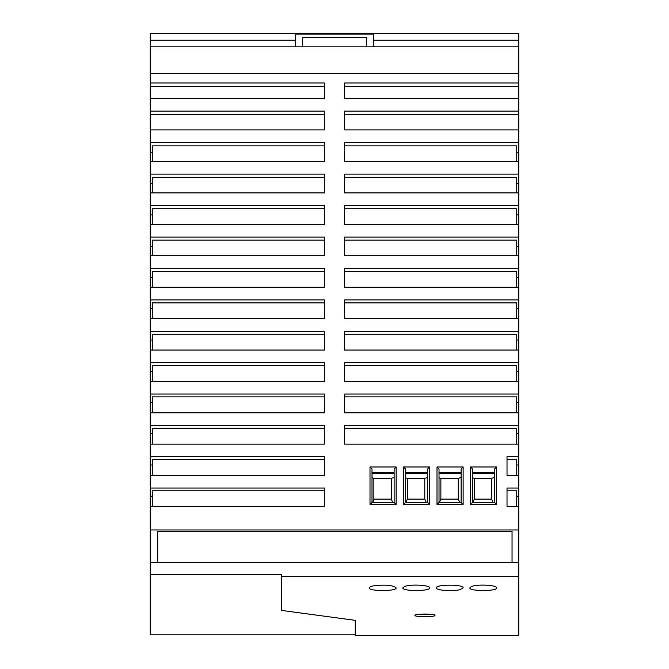 <?xml version="1.0" encoding="UTF-8"?>
<svg xmlns="http://www.w3.org/2000/svg" width="669" height="669" viewBox="0 0 669 669"><rect width="100%" height="100%" fill="white"/><g stroke="black" fill="none" stroke-linecap="round" stroke-linejoin="round"><path stroke-width="1" d="M373.361 33.45L150.257 33.45L150.257 634.781L355.272 634.781L355.272 620.347L355.272 635.55L518.743 635.55L518.743 129.886L344.552 129.886L344.552 111.121L518.743 111.121L518.743 98.36L344.552 98.36L344.552 82.998L518.743 82.998L518.743 33.45L373.361 33.45L373.361 40.148L518.743 40.148M295.639 46.847L295.639 40.148L150.257 40.148M302.547 46.847L302.38 37.38L366.62 37.38L366.453 46.847M373.361 40.148L373.361 46.847M295.639 34.119L373.361 34.119M295.639 33.45L295.639 40.148M461.125 477.582L458.273 478.343L440.854 478.343L440.854 499.116L458.273 499.116L459.762 502.494M458.273 478.343L458.273 499.116M518.743 82.998L518.743 98.36M518.743 111.121L518.743 129.886M461.125 473.351L439.015 473.351M472.515 477.85L474.354 478.343L474.354 499.116L491.774 499.116L492.794 502.494M474.354 499.116L472.874 502.494M150.257 529.965L518.743 529.965M157.717 562.37L157.717 531.295L512.044 531.295L512.044 562.37M150.257 46.847L518.743 46.847M150.257 73.649L518.743 73.649M470.499 466.987L470.499 504.501L496.632 504.501L496.632 466.987L470.499 466.987L472.515 468.994L472.515 502.494L494.625 502.494L496.632 504.501M403.507 466.987L403.507 504.501L429.632 504.501L429.632 466.987L403.507 466.987L405.514 468.994L405.514 502.494L403.507 504.501M370.007 466.987L370.007 504.501L396.14 504.501L396.14 466.987L370.007 466.987L372.014 468.994L372.014 502.494L394.125 502.494L396.14 504.501M437.008 466.987L437.008 504.501L463.132 504.501L463.132 466.987L437.008 466.987L439.015 468.994L439.015 502.494L437.008 504.501M518.743 506.793L507.018 506.793L507.018 488.036L518.743 488.036M518.743 475.475L507.018 475.475L507.018 456.718L518.743 456.718M518.743 444.141L344.552 444.141L344.552 425.384L518.743 425.384M518.743 412.798L344.552 412.798L344.552 394.041L518.743 394.041M518.743 381.43L344.552 381.43L344.552 362.682L518.743 362.682M518.743 350.054L344.552 350.054L344.552 331.297L518.743 331.297M518.743 318.661L344.552 318.661L344.552 299.904L518.743 299.904M518.743 287.252L344.552 287.252L344.552 268.495L518.743 268.495M518.743 255.817L344.552 255.817L344.552 237.06L518.743 237.06M518.743 224.366L344.552 224.366L344.552 205.609L518.743 205.609M518.743 192.898L344.552 192.898L344.552 174.141L518.743 174.141M518.743 161.405L344.552 161.405L344.552 142.648L518.743 142.648M150.257 82.998L324.448 82.998L324.448 98.36L150.257 98.36M150.257 111.121L324.448 111.121L324.448 129.886L150.257 129.886M150.257 142.648L324.448 142.648L324.448 161.405L150.257 161.405M150.257 174.141L324.448 174.141L324.448 192.898L150.257 192.898M150.257 205.609L324.448 205.609L324.448 224.366L150.257 224.366M150.257 237.06L324.448 237.06L324.448 255.817L150.257 255.817M150.257 268.495L324.448 268.495L324.448 287.252L150.257 287.252M150.257 299.904L324.448 299.904L324.448 318.661L150.257 318.661M150.257 331.297L324.448 331.297L324.448 350.054L150.257 350.054M150.257 362.682L324.448 362.682L324.448 381.43L150.257 381.43M150.257 394.041L324.448 394.041L324.448 412.798L150.257 412.798M150.257 425.384L324.448 425.384L324.448 444.141L150.257 444.141M150.257 456.718L324.448 456.718L324.448 475.475L150.257 475.475M150.257 488.036L324.448 488.036L324.448 506.793L150.257 506.793M324.448 161.405L324.448 145.884L152.273 145.884L152.273 161.405M152.273 152.248L150.257 152.248M324.448 506.793L324.448 490.778L152.273 490.778L152.273 506.793M152.273 496.172L150.257 496.172M324.448 350.054L324.448 334.241L152.273 334.241L152.273 350.054M152.273 340.036L150.257 340.036M152.273 214.9L150.257 214.9M324.448 224.366L324.448 208.736L152.273 208.736L152.273 224.366M324.448 318.661L324.448 302.89L152.273 302.89L152.273 318.661M152.273 308.769L150.257 308.769M324.448 475.475L324.448 459.494L152.273 459.494L152.273 475.475M324.448 255.817L324.448 240.138L152.273 240.138L152.273 255.817M152.273 246.209L150.257 246.209M324.448 381.43L324.448 365.575L152.273 365.575L152.273 381.43M152.273 371.287L150.257 371.287M324.448 287.252L324.448 271.522L152.273 271.522L152.273 287.252M152.273 277.493L150.257 277.493M152.273 464.963L150.257 464.963M152.273 402.521L150.257 402.521M324.448 412.798L324.448 396.893L152.273 396.893L152.273 412.798M324.448 192.898L324.448 177.318L152.273 177.318L152.273 192.898M152.273 183.582L150.257 183.582M324.448 444.141L324.448 428.202L152.273 428.202L152.273 444.141M152.273 433.746L150.257 433.746M324.448 98.36L324.448 86.334L150.257 86.334M324.448 129.886L324.448 114.407L150.257 114.407M427.625 477.582L424.782 478.343L424.782 499.116L407.362 499.116L405.874 502.494M394.125 477.582L391.281 478.343L373.862 478.343L373.862 499.116L372.842 502.494M391.281 478.343L391.281 499.116L392.762 502.494M373.862 478.343L372.014 477.624M427.625 473.351L405.514 473.351M439.374 502.494L440.854 499.116M424.782 499.116L426.262 502.494M344.552 161.405L344.552 145.884L516.727 145.884L516.727 161.405M516.727 152.248L518.743 152.248M516.727 506.793L516.727 490.778L507.018 490.778L507.018 506.793M516.727 496.172L518.743 496.172M516.727 287.252L516.727 271.522L344.552 271.522L344.552 287.252M516.727 318.661L516.727 302.89L344.552 302.89L344.552 318.661M516.727 308.769L518.743 308.769M516.727 444.141L516.727 428.202L344.552 428.202L344.552 444.141M516.727 381.43L516.727 365.575L344.552 365.575L344.552 381.43M516.727 371.287L518.743 371.287M516.727 433.746L518.743 433.746M516.727 192.898L516.727 177.318L344.552 177.318L344.552 192.898M516.727 183.582L518.743 183.582M516.727 255.817L516.727 240.138L344.552 240.138L344.552 255.817M516.727 246.209L518.743 246.209M516.727 224.366L516.727 208.736L344.552 208.736L344.552 224.366M516.727 214.9L518.743 214.9M516.727 412.798L516.727 396.893L344.552 396.893L344.552 412.798M516.727 402.521L518.743 402.521M516.727 350.054L516.727 334.241L344.552 334.241L344.552 350.054M516.727 340.036L518.743 340.036M516.727 277.493L518.743 277.493M516.727 475.475L516.727 459.494L507.018 459.494L507.018 475.475M516.727 464.963L518.743 464.963M344.552 129.886L344.552 114.407L518.743 114.407M518.743 86.334L344.552 86.334L344.552 98.36M470.499 504.501L472.515 502.494M496.632 466.987L494.625 468.994L494.625 502.494M439.015 472.347L461.125 472.347M463.132 466.987L461.125 468.994L461.125 502.494L439.015 502.494M396.14 466.987L394.125 468.994L394.125 502.494M405.514 472.347L427.625 472.347M429.632 466.987L427.625 468.994L427.625 502.494L405.514 502.494M370.007 504.501L372.014 502.494M472.515 472.347L494.625 472.347M372.014 472.347L394.125 472.347M429.632 504.501L427.625 502.494M461.125 502.494L463.132 504.501M150.257 562.37L518.743 562.37M518.743 576.435L281.574 576.435L281.574 574.403L150.257 574.403M434.992 615.388C435.661 613.607 414.228 613.607 414.897 615.388C414.236 617.119 435.661 617.119 434.992 615.388M396.14 587.884C393.23 585.266 385.938 584.539 374.247 585.71C371.052 586.295 369.413 587.022 369.338 587.884C368.368 591.413 397.11 591.413 396.14 587.884M496.632 587.884C497.544 585.174 477.666 583.962 471.687 586.47L469.83 587.884C468.86 591.413 497.602 591.413 496.632 587.884M436.339 587.884C435.536 590.351 452.921 591.613 460.096 589.632L463.132 587.884C464.11 584.271 435.36 584.271 436.339 587.884M429.632 587.884C430.543 585.174 410.674 583.962 404.686 586.47L402.838 587.884C401.86 591.413 430.61 591.413 429.632 587.884M281.574 576.435L281.574 610.421L355.272 620.347M433.738 614.719L416.151 614.719M424.782 478.343L407.362 478.343L407.362 499.116M407.362 478.343L405.514 477.85M391.281 499.116L373.862 499.116M440.854 478.343L439.015 477.85M474.354 478.343L491.774 478.343L494.625 477.231M491.774 478.343L491.774 499.116M494.625 473.351L472.515 473.351M394.125 473.351L372.014 473.351"/></g></svg>
